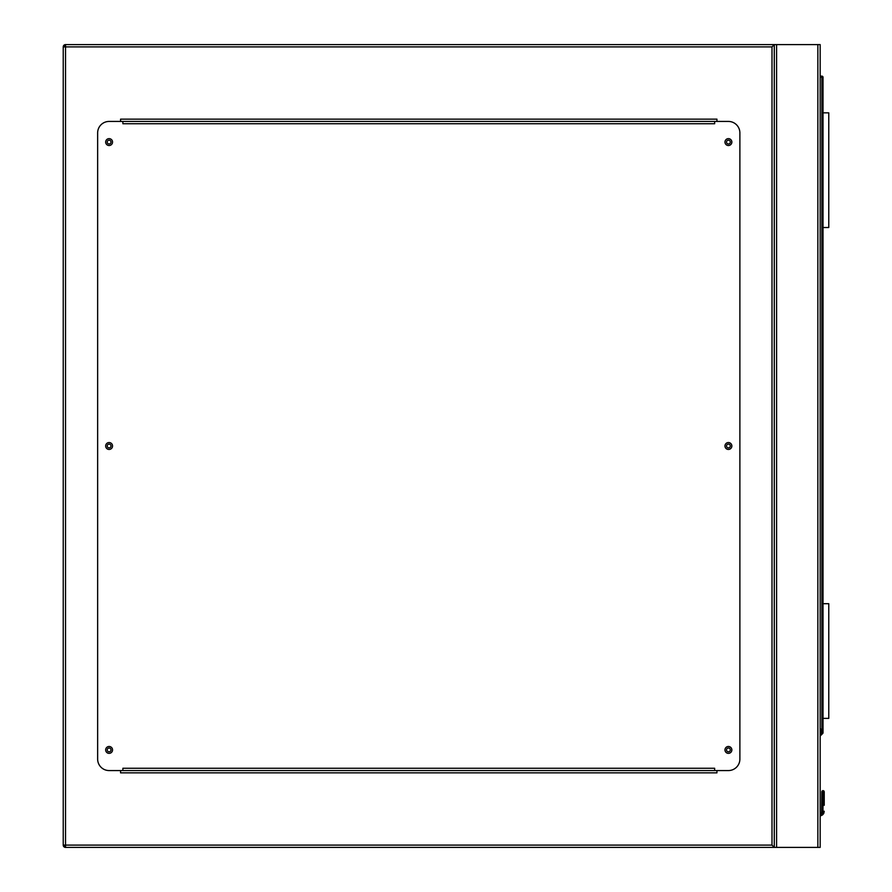 <?xml version="1.0" encoding="UTF-8"?>
<svg xmlns="http://www.w3.org/2000/svg" width="892" height="892" viewBox="0 0 892 892"><rect width="100%" height="100%" fill="white"/><g stroke="black" fill="none" stroke-linecap="round" stroke-linejoin="round"><path stroke-width="1.34" d="M771.993 46.897L65.529 46.897L65.529 44.6L820.161 44.6L820.161 847.4L65.529 847.4L65.529 845.103L771.993 845.103L771.993 46.897L774.289 44.6L774.289 847.4L771.993 845.103M730.303 749.916A1.895 1.895 0 0 0 728.418 748.02A1.895 1.895 0 0 0 726.523 749.916A1.895 1.895 0 0 0 728.418 751.811A1.895 1.895 0 0 0 730.303 749.916M730.303 446A1.895 1.895 0 0 0 728.418 444.105A1.895 1.895 0 0 0 726.523 446A1.895 1.895 0 0 0 728.418 447.895A1.895 1.895 0 0 0 730.303 446M730.303 142.084A1.895 1.895 0 0 0 728.418 140.189A1.895 1.895 0 0 0 726.523 142.084A1.895 1.895 0 0 0 728.418 143.98A1.895 1.895 0 0 0 730.303 142.084M110.998 142.084A1.895 1.895 0 0 0 109.114 140.189A1.895 1.895 0 0 0 107.218 142.084A1.895 1.895 0 0 0 109.114 143.98A1.895 1.895 0 0 0 110.998 142.084M110.998 446A1.895 1.895 0 0 0 109.114 444.105A1.895 1.895 0 0 0 107.218 446A1.895 1.895 0 0 0 109.114 447.895A1.895 1.895 0 0 0 110.998 446M110.998 749.916A1.895 1.895 0 0 0 109.114 748.02A1.895 1.895 0 0 0 107.218 749.916A1.895 1.895 0 0 0 109.114 751.811A1.895 1.895 0 0 0 110.998 749.916M65.529 847.4A2.297 2.297 0 0 1 63.232 845.103A2.297 2.297 0 0 0 65.529 847.4L63.232 845.103L63.232 46.897L65.529 44.6A2.297 2.297 0 0 0 63.232 46.897A2.297 2.297 0 0 1 65.529 44.6M774.289 44.6L774.289 847.4M716.945 121.435L716.945 119.149L120.576 119.149L120.576 121.435M120.576 770.565L120.576 772.851L716.945 772.851L716.945 770.565M112.548 749.916A3.445 3.445 0 0 0 109.114 746.481A3.445 3.445 0 0 0 105.669 749.916A3.445 3.445 0 0 0 109.114 753.361A3.445 3.445 0 0 0 112.548 749.916M112.548 446A3.445 3.445 0 0 0 109.114 442.555A3.445 3.445 0 0 0 105.669 446A3.445 3.445 0 0 0 109.114 449.445A3.445 3.445 0 0 0 112.548 446M112.548 142.084A3.445 3.445 0 0 0 109.114 138.639A3.445 3.445 0 0 0 105.669 142.084A3.445 3.445 0 0 0 109.114 145.519A3.445 3.445 0 0 0 112.548 142.084M731.853 142.084A3.445 3.445 0 0 0 728.418 138.639A3.445 3.445 0 0 0 724.973 142.084A3.445 3.445 0 0 0 728.418 145.519A3.445 3.445 0 0 0 731.853 142.084M731.853 446A3.445 3.445 0 0 0 728.418 442.555A3.445 3.445 0 0 0 724.973 446A3.445 3.445 0 0 0 728.418 449.445A3.445 3.445 0 0 0 731.853 446M731.853 749.916A3.445 3.445 0 0 0 728.418 746.481A3.445 3.445 0 0 0 724.973 749.916A3.445 3.445 0 0 0 728.418 753.361A3.445 3.445 0 0 0 731.853 749.916M714.648 121.435L714.648 123.732L122.873 123.732L122.873 121.435L109.114 121.435A11.473 11.473 0 0 0 97.641 132.908L97.641 759.092A11.473 11.473 0 0 0 109.114 770.565L122.873 770.565L122.873 768.268L714.648 768.268L714.648 770.565L728.418 770.565A11.473 11.473 0 0 0 739.881 759.092L739.881 132.908A11.473 11.473 0 0 0 728.418 121.435L122.873 121.435M714.648 770.565L122.873 770.565M820.161 728.976L821.086 729.121L820.161 735.287M824.23 791.773L823.026 790.568L821.822 791.773L821.644 812.133L821.822 791.773L824.23 791.773L823.026 790.568L821.822 791.773A1.148 0.814 180 0 1 822.97 790.97L822.97 804.472L823.082 790.97A1.148 0.814 -0 0 1 824.23 791.773L824.23 805.286A1.148 0.814 0 0 0 823.082 804.472L822.825 812.579L823.082 811.129L824.23 811.274L823.885 813.025L824.23 811.274M820.161 76.143L821.878 76.143A1.148 1.148 0 0 1 823.026 77.281L823.026 732.7A1.148 1.148 0 0 1 822.692 733.514L820.161 736.045L822.692 733.514L821.878 732.7L821.878 77.281L820.161 77.281M821.822 805.286A1.148 0.814 180 0 1 822.97 804.472L822.97 811.129L822.703 812.579L821.644 812.133A2.174 2.174 0 0 1 820.161 813.393A2.174 2.174 0 0 0 821.644 812.133A2.174 2.174 0 0 1 820.161 813.393A2.174 2.174 0 0 0 821.644 812.133M823.885 813.025A4.583 4.583 0 0 1 820.161 815.834A4.583 4.583 0 0 0 823.885 813.025A4.583 4.583 0 0 1 820.161 815.834A4.583 4.583 0 0 0 823.885 813.025L822.825 812.579A3.445 3.445 0 0 1 820.161 814.675M822.97 811.129L821.822 811.274M823.026 732.7A1.148 1.148 0 0 1 822.692 733.514A1.148 1.148 0 0 0 823.026 732.7L821.878 732.7L820.317 734.261M823.026 227.527L828.768 227.527L828.768 112.838L823.026 112.838M823.026 718.383L828.768 718.383L828.768 603.694L823.026 603.694M817.864 44.6L817.864 847.4M776.586 44.6L776.586 847.4M63.232 46.897L65.529 46.897L65.529 845.103L63.232 845.103M820.161 814.563A3.323 3.323 0 0 0 822.703 812.579L822.825 812.579M821.878 76.143L821.878 77.281L823.026 77.281M823.885 790.925L822.179 790.925"/></g></svg>
